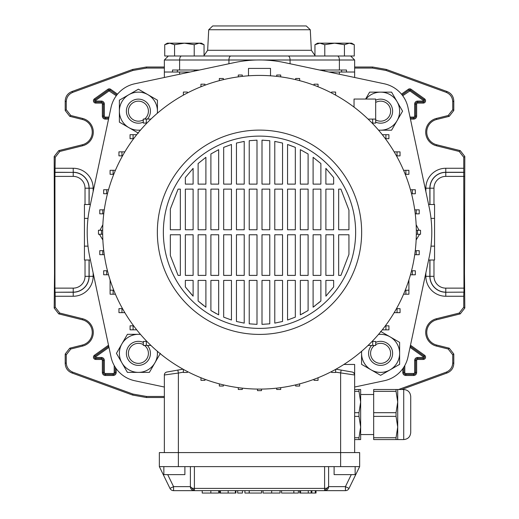 <?xml version="1.0" encoding="UTF-8"?>
<svg xmlns="http://www.w3.org/2000/svg" width="519" height="519" viewBox="0 0 519 519"><rect width="100%" height="100%" fill="white"/><g stroke="black" fill="none" stroke-linecap="round" stroke-linejoin="round"><path stroke-width="0.78" d="M132.682 395.089L132.87 394.044L146.566 396.458L146.384 397.509L132.682 395.089L71.797 372.927C67.652 371.163 65.452 368.023 65.206 363.521L65.206 354.016L69.76 348.191L70.811 349.008L82.631 346.063A14.071 14.071 0 0 0 82.631 318.757L59.795 313.067L58.744 313.885L54.19 308.052L54.534 273.221L54.19 156.466L58.744 150.633L59.795 151.457L55.241 157.283L54.19 156.466M82.631 346.063L82.378 345.044A13.02 13.02 0 0 0 82.378 319.775L58.744 313.885M398.624 389.497L446.152 372.194C450.304 370.423 452.497 367.29 452.743 362.787L452.743 354.834L448.189 349.008L436.369 346.063A14.071 14.071 0 0 1 436.369 318.757L459.205 313.067L463.759 307.235L463.759 296.252L445.782 296.252A19.93 19.93 0 0 1 425.852 276.322L425.852 272.949M436.369 346.063L436.622 345.044A13.02 13.02 0 0 1 436.622 319.775L460.256 313.885L459.205 313.067M146.566 68.06L132.87 70.474L132.682 69.429L146.384 67.009L146.566 68.06L164.354 68.06M132.87 70.474L72.848 92.324C68.696 94.095 66.503 97.228 66.257 101.73L66.257 109.684L70.811 115.51L69.76 116.327L65.206 110.502L66.257 109.684M59.795 151.457L82.631 145.761A14.071 14.071 0 0 0 82.631 118.455L70.811 115.51M85.025 204.505L85.025 188.196A11.807 11.807 0 0 0 73.218 176.389L54.93 176.389L55.241 157.283M54.19 308.052L55.241 307.235L55.137 292.249L73.218 292.249A15.92 15.92 0 0 0 89.145 276.322L89.145 260.013M55.241 307.235L59.795 313.067M70.811 349.008L66.257 354.834L65.206 354.016M65.206 363.521L66.257 362.787L66.257 354.834M66.257 362.787C66.503 367.29 68.696 370.423 72.848 372.194L71.797 372.927M132.87 394.044L72.848 372.194M146.566 396.458L164.354 396.458M463.759 307.235L464.81 308.052L464.466 273.221L464.81 156.466L463.759 157.283L459.205 151.457L460.256 150.633L464.81 156.466M464.81 308.052L460.256 313.885M436.622 345.044L449.24 348.191L453.794 354.016L452.743 354.834M452.743 362.787L453.794 363.521L453.794 354.016M453.794 363.521C453.548 368.023 451.348 371.163 447.203 372.927L446.152 372.194M401.693 389.497L447.203 372.927M146.384 397.509L164.354 397.509M354.646 68.06L372.434 68.06L372.616 67.009L386.318 69.429L447.203 91.591C451.348 93.355 453.548 96.495 453.794 100.997L453.794 110.502L449.24 116.327L448.189 115.51L452.743 109.684L453.794 110.502M354.646 67.009L372.616 67.009M146.384 67.009L164.354 67.009M459.205 151.457L436.369 145.761A14.071 14.071 0 0 1 436.369 118.455L436.622 119.474L449.24 116.327M436.622 119.474A13.02 13.02 0 0 0 436.622 144.743L460.256 150.633M425.852 191.569L425.852 188.196A19.93 19.93 0 0 1 445.782 168.266L463.759 168.266L463.759 157.283M436.369 118.455L448.189 115.51M453.794 100.997L452.743 101.73L452.743 109.684M452.743 101.73C452.497 97.228 450.304 94.095 446.152 92.324L447.203 91.591M386.318 69.429L386.13 70.474L446.152 92.324M386.13 70.474L372.434 68.06M463.759 168.266L463.973 292.139L445.782 292.249L463.973 292.139M463.863 292.249L463.759 296.252M89.034 260.013L89.034 276.322A15.81 15.81 0 0 1 73.218 292.139L55.137 292.249M55.027 292.139L54.93 288.129L73.218 288.129A11.807 11.807 0 0 0 85.025 276.322L85.025 260.013M54.93 176.389L54.93 288.129M82.378 345.044L69.76 348.191M132.682 69.429L71.797 91.591L72.848 92.324M66.257 101.73L65.206 100.997L65.206 110.502M82.631 118.455L82.378 119.474L69.76 116.327M82.378 119.474A13.02 13.02 0 0 1 82.378 144.743L58.744 150.633M65.206 100.997C65.452 96.495 67.652 93.355 71.797 91.591M428.603 204.505L434.565 204.505L434.565 260.013L428.603 260.013M434.565 246.136L430.997 246.136M434.565 218.382L430.997 218.382M256.386 60.003L164.354 60.003L164.354 72.018L190.058 72.018M354.646 77.48L354.646 60.003L339.387 60.003L339.387 70.013L346.491 70.013L346.491 72.018L354.646 72.018L328.942 72.018M90.397 204.505L84.435 204.505L84.435 246.136L88.003 246.136M84.435 246.136L84.435 260.013L90.397 260.013M84.435 218.382L88.003 218.382M374.439 345.459A10.017 10.017 0 0 0 380.596 363.371A10.017 10.017 0 0 0 390.612 353.355A10.017 10.017 0 0 0 375.704 344.616M375.704 342.378A12.015 12.015 0 0 1 392.617 353.355A12.015 12.015 0 0 1 369.658 358.331A12.015 12.015 0 0 1 371.539 345.459M164.354 387.038L134.771 380.745A30.848 30.848 0 0 1 111.014 356.988L89.845 257.411A120.979 120.979 0 0 1 89.845 207.107L111.014 107.53A30.848 30.848 0 0 1 134.771 83.773L234.348 62.604A120.979 120.979 0 0 1 284.652 62.604L384.229 83.773A30.848 30.848 0 0 1 407.986 107.53L429.155 207.107A120.979 120.979 0 0 1 429.155 257.411L407.986 356.988A30.848 30.848 0 0 1 384.229 380.745L354.646 387.038M102.846 224.708L99.998 230.248M99.408 234.251L102.853 239.966M416.154 224.708L419.008 230.267M419.579 234.27L416.147 239.966M270.516 75.813L270.516 68.411L248.484 68.411L248.484 75.813M259.5 75.424A156.835 156.835 0 0 1 416.335 232.259A156.835 156.835 0 0 1 259.5 389.094A156.835 156.835 0 0 1 102.665 232.259A156.835 156.835 0 0 1 259.5 75.424M259.5 130.107A102.152 102.152 0 0 1 361.652 232.259A102.152 102.152 0 0 1 259.5 334.411A102.152 102.152 0 0 1 157.348 232.259A102.152 102.152 0 0 1 259.5 130.107M259.5 136.114A96.145 96.145 0 0 1 355.645 232.259A96.145 96.145 0 0 1 259.5 328.404A96.145 96.145 0 0 1 163.355 232.259A96.145 96.145 0 0 1 259.5 136.114M333.652 234.763L333.652 275.394L325.887 275.394L325.887 234.763L333.652 234.763M333.652 189.124L333.652 229.755L325.887 229.755L325.887 189.124L333.652 189.124M333.652 177.569L333.652 184.115L325.887 184.115L325.887 168.364L333.652 177.569L325.887 168.364M333.652 280.403L333.652 286.949L325.887 296.154L325.887 280.403L333.652 280.403M338.66 229.755L338.66 189.124L340.918 189.124L348.937 210.104L348.937 229.755L338.66 229.755M338.66 275.394L338.66 234.763L348.937 234.763L348.937 254.414L340.918 275.394L338.66 275.394M320.878 234.763L320.878 275.394L313.106 275.394L313.106 234.763L320.878 234.763M320.878 189.124L320.878 229.755L313.106 229.755L313.106 189.124L320.878 189.124M320.878 163.543L320.878 184.115L313.106 184.115L313.106 157.322L320.878 163.543L313.106 157.322M320.878 280.403L320.878 300.975L313.106 307.196L313.106 280.403L320.878 280.403M308.104 234.763L308.104 275.394L300.332 275.394L300.332 234.763L308.104 234.763M308.104 189.124L308.104 229.755L300.332 229.755L300.332 189.124L308.104 189.124M308.104 153.981L308.104 184.115L300.332 184.115L300.332 149.66L308.104 153.981L300.332 149.66M308.104 280.403L308.104 310.537L300.332 314.858L300.332 280.403L308.104 280.403M295.324 234.763L295.324 275.394L287.558 275.394L287.558 234.763L295.324 234.763M295.324 189.124L295.324 229.755L287.558 229.755L287.558 189.124L295.324 189.124M295.324 147.37L295.324 184.115L287.558 184.115L287.558 144.496L295.324 147.37L289.128 145.015M295.324 280.403L295.324 317.148L287.558 320.022L287.558 280.403L295.324 280.403M282.55 234.763L282.55 275.394L274.778 275.394L274.778 234.763L282.55 234.763M282.55 189.124L282.55 229.755L274.778 229.755L274.778 189.124L282.55 189.124M282.55 143.049L282.55 184.115L274.778 184.115L274.778 141.395L282.55 143.049M282.55 280.403L282.55 321.469L274.778 323.123L274.778 280.403L282.55 280.403M269.77 234.763L269.77 275.394L262.004 275.394L262.004 234.763L269.77 234.763M269.77 189.124L269.77 229.755L262.004 229.755L262.004 189.124L269.77 189.124M269.77 140.694L269.77 184.115L262.004 184.115L262.004 140.156L269.77 140.694M269.77 280.403L269.77 323.824L262.004 324.362L262.004 280.403L269.77 280.403M256.996 234.763L256.996 275.394L249.23 275.394L249.23 234.763L256.996 234.763M256.996 189.124L256.996 229.755L249.23 229.755L249.23 189.124L256.996 189.124M256.996 140.156L256.996 184.115L249.23 184.115L249.23 140.694L256.996 140.156M256.996 280.403L256.996 324.362L249.23 323.824L249.23 280.403L256.996 280.403M244.222 234.763L244.222 275.394L236.45 275.394L236.45 234.763L244.222 234.763M244.222 189.124L244.222 229.755L236.45 229.755L236.45 189.124L244.222 189.124M244.222 141.395L244.222 184.115L236.45 184.115L236.45 143.049L244.222 141.395M244.222 280.403L244.222 323.123L236.45 321.469L236.45 280.403L244.222 280.403M231.442 234.763L231.442 275.394L223.676 275.394L223.676 234.763L231.442 234.763M231.442 189.124L231.442 229.755L223.676 229.755L223.676 189.124L231.442 189.124M231.442 144.496L231.442 184.115L223.676 184.115L223.676 147.37L231.442 144.496M231.442 280.403L231.442 320.022L223.676 317.148L223.676 280.403L231.442 280.403M218.668 234.763L218.668 275.394L210.896 275.394L210.896 234.763L218.668 234.763M218.668 189.124L218.668 229.755L210.896 229.755L210.896 189.124L218.668 189.124M218.668 149.66L218.668 184.115L210.896 184.115L210.896 153.981L218.668 149.66L210.896 153.981M218.668 280.403L218.668 314.858L210.896 310.537L210.896 280.403L218.668 280.403M205.894 234.763L205.894 275.394L198.122 275.394L198.122 234.763L205.894 234.763M205.894 189.124L205.894 229.755L198.122 229.755L198.122 189.124L205.894 189.124M205.894 157.322L205.894 184.115L198.122 184.115L198.122 163.543L205.894 157.322L198.122 163.543M205.894 280.403L205.894 307.196L198.122 300.981L198.122 280.403L205.894 280.403M193.113 234.763L193.113 275.394L185.348 275.394L185.348 234.763L193.113 234.763M193.113 189.124L193.113 229.755L185.348 229.755L185.348 189.124L193.113 189.124M193.113 168.364L193.113 184.115L185.348 184.115L185.348 177.569L193.113 168.364L185.348 177.569M193.113 280.403L193.113 296.154L185.348 286.949L185.348 280.403L193.113 280.403M180.34 234.763L180.34 275.394L178.082 275.394L170.342 255.504L170.342 234.763L180.34 234.763M180.34 189.124L180.34 229.755L170.342 229.755L170.342 209.014L178.082 189.124L180.34 189.124M178.082 189.124L170.342 209.014M263.561 140.208L262.004 140.156M348.937 210.104L340.918 189.124M340.918 275.394L348.937 254.414M325.887 296.154L333.652 286.949M313.106 307.196L314.819 305.944M318.432 303.09L320.878 300.975M300.332 314.858L303.816 313.041M287.558 320.022L295.324 317.148M274.778 323.123L282.55 321.469M210.896 310.537L216.17 313.573M198.122 300.981L203.383 305.341M185.348 286.949L192.127 295.116M192.783 295.811L193.113 296.154M170.342 255.504L178.082 275.394M110.093 279.949L110.093 290.186L110.093 279.949L110.093 290.186L113.758 290.186M115.419 294.215L110.099 294.215L115.413 294.195M146.89 341.424L143.328 341.424L143.328 345.427L150.919 345.427M372.7 345.459L372.7 341.45L375.704 341.45L375.704 345.459L368.049 345.459M354.042 107.122L354.042 99.058L375.672 99.058L375.672 119.091L368.081 119.091M375.672 119.091L375.672 123.094L372.11 123.094M335.988 369.178L352.161 372.032L341.145 370.086L340.62 373.051L340.62 452.587L159.352 452.587L159.352 466.613L194.404 466.613L194.404 488.398A4.003 1.758 180 0 1 190.395 486.64L190.395 466.613M177.855 370.086L178.38 373.051L164.354 374.99A3.004 3.004 0 0 1 166.839 372.032L183.012 369.178M372.668 123.094L372.668 119.091M166.839 372.032A3.004 3.004 0 0 0 164.354 374.99L164.354 452.587M343.883 364.455L354.646 364.455L354.646 452.587M352.161 372.032A3.004 3.004 0 0 1 354.646 374.99L335.611 372.162M328.605 466.613L328.605 486.64L345.427 486.64L349.028 488.398L359.648 466.613L359.648 452.587L340.62 452.587L340.62 466.613L194.404 466.613M359.648 466.613L340.62 466.613M167.715 474.626L173.573 486.64L169.973 488.398L159.352 466.613M408.907 279.949L408.907 294.215L403.581 294.215M408.907 290.212L405.235 290.212M405.903 294.215L405.903 290.212M163.855 466.613L163.855 474.626L184.887 474.626L184.887 466.613M355.145 466.613L355.145 474.626L334.113 474.626L334.113 466.613M349.028 488.398A4.003 4.003 0 0 1 345.427 490.65L173.573 490.65A4.003 4.003 0 0 1 169.973 488.398A4.003 4.003 0 0 0 173.573 490.65L173.573 486.64L190.395 486.64L194.404 490.65A4.003 4.003 0 0 1 190.395 486.64A4.003 4.003 0 0 0 194.404 490.65L194.404 488.398L324.596 488.398L324.596 466.613M328.605 486.64A4.003 1.758 180 0 1 324.596 488.398L324.596 490.65A4.003 4.003 0 0 0 328.605 486.64L324.596 490.65M372.7 341.45L372.078 341.45M331.609 371.533L331.609 372.467L335.611 372.467L335.611 369.385M146.332 341.424L146.332 345.427M187.391 371.533L187.391 372.467L183.389 372.467L183.389 369.385M405.89 170.323L405.89 174.332L408.894 174.332L408.894 170.323L403.587 170.323M405.89 174.332L405.242 174.332M397.035 151.872L397.035 155.882L400.039 155.882L400.039 151.872L394.168 151.872M397.035 155.882L396.477 155.882M385.902 134.7L385.902 138.709L388.906 138.709L388.906 134.7L382.302 134.7M385.902 138.709L385.377 138.709M331.609 92.985L331.609 92.051L335.611 92.051L335.611 95.133M314.034 85.213L314.034 84.188L318.043 84.188L318.043 86.757M412.32 193.756L412.32 189.753L415.323 189.753L415.323 193.756L411.535 193.756M412.32 189.753L410.464 189.753M416.219 213.847L416.219 209.845L419.222 209.845L419.222 213.847L415.252 213.847M416.219 209.845L414.726 209.845M417.529 234.27L417.529 230.267L420.533 230.267L420.533 234.27L416.322 234.27M417.529 230.267L416.322 230.267M416.225 254.693L416.225 250.69L419.229 250.69L419.229 254.693L414.72 254.693M416.225 250.69L415.245 250.69M412.326 274.785L412.326 270.782L415.336 270.782L415.336 274.785L410.458 274.785M412.326 270.782L411.528 270.782M318.043 377.761L318.043 380.33L314.034 380.33L314.034 379.305M385.922 325.835L385.922 329.844L388.932 329.844L388.932 325.835L385.358 325.835M385.922 329.844L382.282 329.844M397.054 312.665L397.054 308.662L400.058 308.662L400.058 312.665L394.155 312.665M397.054 308.662L396.464 308.662M299.658 80.653L299.658 78.492L295.648 78.492L295.648 79.647M280.721 76.864L280.721 75.034L276.711 75.034L276.711 76.371M242.289 76.371L242.289 75.034L238.279 75.034L238.279 76.864M187.391 92.985L187.391 92.051L183.389 92.051L183.389 95.055M146.3 119.059L146.3 123.068L143.296 123.068L143.296 119.059L150.951 119.059M146.3 123.068L146.922 123.068M113.097 174.306L113.097 170.303L110.093 170.303L110.093 174.306L113.765 174.306M113.097 170.303L115.419 170.303M121.946 155.856L121.946 151.853L118.942 151.853L118.942 155.856L122.536 155.856M121.946 151.853L124.845 151.853M133.078 138.683L133.078 134.674L130.068 134.674L130.068 138.683L133.643 138.683M133.078 134.674L136.718 134.674M204.966 85.213L204.966 84.188L200.957 84.188L200.957 86.757M223.352 79.647L223.352 78.492L219.342 78.492L219.342 80.653M106.674 189.733L106.674 193.736L103.664 193.736L103.664 189.733L108.542 189.733M106.674 193.736L107.472 193.736M102.775 209.825L102.775 213.828L99.771 213.828L99.771 209.825L104.28 209.825M102.775 213.828L103.755 213.828M101.471 230.248L101.471 234.251L98.467 234.251L98.467 230.248L102.678 230.248M101.471 234.251L102.678 234.251M113.11 290.186L113.11 294.195M110.106 290.186L110.106 294.195M204.966 379.305L204.966 380.33L200.957 380.33L200.957 377.761M121.965 312.646L121.965 308.636L118.961 308.636L118.961 312.646L124.832 312.646M121.965 308.636L122.523 308.636M133.098 325.809L133.098 329.818L130.094 329.818L130.094 325.809L133.623 325.809M133.098 329.818L136.698 329.818M106.68 270.762L106.68 274.765L103.677 274.765L103.677 270.762L107.465 270.762M106.68 274.765L108.536 274.765M102.781 250.671L102.781 254.673L99.778 254.673L99.778 250.671L103.748 250.671M102.781 254.673L104.274 254.673M223.352 384.871L223.352 386.032L219.342 386.032L219.342 383.865M299.658 383.865L299.658 386.032L295.648 386.032L295.648 384.871M280.721 387.654L280.721 389.484L276.711 389.484L276.711 388.147M261.505 389.081L261.505 390.638L257.495 390.638L257.495 389.081M242.289 388.147L242.289 389.484L238.279 389.484L238.279 387.654M218.713 490.65L218.713 493.05L218.622 490.65M218.622 493.05L202.222 493.05L202.222 490.65M237.708 490.65L237.708 493.05L242.444 493.05L242.444 490.65M249.47 493.05L261.57 493.05L244.91 493.05L244.91 490.65M249.25 493.05L249.25 490.65M249.185 493.05L249.185 490.65M263.036 490.65L263.036 493.05L280.052 493.05L280.052 490.65M316.026 490.65L316.026 493.05L299.729 493.05L299.735 490.65L299.729 493.05M300.566 493.05L300.566 490.65M235.918 490.65L235.918 493.05L219.628 493.05L219.628 490.65L219.628 493.05M235.347 493.05L235.347 490.65M220.458 493.05L220.458 490.65M298.406 490.65L298.406 493.05L281.564 493.05L294.02 493.05M293.858 493.05L293.858 490.65M293.825 493.05L293.825 490.65M354.6 374.471L353.75 372.85M354.646 389.497L360.653 389.497L360.653 427.053L358.992 416.374L354.646 416.374M354.646 412.689L358.992 412.689L358.992 416.374M396.049 389.497L396.049 391.332L373.674 391.332L373.674 389.497L397.71 389.497L397.71 427.053L396.049 416.374L373.674 416.374L373.674 437.731L396.049 437.731L397.71 427.053L397.71 439.567L373.674 439.567L373.674 437.731M373.674 416.374L373.674 412.689L396.049 412.689L396.049 416.374M410.724 396.503L410.724 432.561C410.308 436.816 407.973 439.152 403.717 439.567L403.717 389.497C407.973 389.912 410.308 392.247 410.724 396.503M373.674 391.332L373.674 412.689M396.049 437.731L396.049 439.567M396.049 412.689L397.71 402.011L396.049 391.332M354.646 437.731L358.992 437.731L360.653 427.053L360.653 439.567L354.646 439.567M358.992 437.731L358.992 439.567M358.992 412.689L360.653 402.011L358.992 391.332L354.646 391.332M358.992 389.497L358.992 391.332M378.474 334.444A19.028 19.028 0 0 1 399.624 353.355L399.624 364.344L390.113 369.833A19.028 19.028 0 0 1 361.685 351.233M361.568 351.337L361.568 364.344L380.596 375.328L390.113 369.833A19.028 19.028 0 0 0 399.624 353.355L399.624 342.371L380.596 331.382M378.578 130.191L391.586 130.191L402.569 111.163L397.074 101.646A19.028 19.028 0 0 0 380.596 92.135L391.586 92.135L397.074 101.646A19.028 19.028 0 0 1 378.474 130.074M365.914 99.058A19.028 19.028 0 0 1 380.596 92.135L369.612 92.135L365.61 99.058M140.526 130.074A19.028 19.028 0 0 1 119.376 111.163L119.376 100.173L128.887 94.685A19.028 19.028 0 0 1 157.315 113.285M157.432 113.181L157.432 100.173L138.404 89.19L128.887 94.685A19.028 19.028 0 0 0 119.376 111.163L119.376 122.147L138.404 133.136M157.315 351.233A19.028 19.028 0 0 1 138.404 372.383L127.415 372.383L121.926 362.872A19.028 19.028 0 0 1 140.526 334.444M140.422 334.327L127.415 334.327L116.431 353.355L121.926 362.872A19.028 19.028 0 0 0 138.404 372.383L149.388 372.383L160.377 353.355M375.672 119.883A10.017 10.017 0 0 0 390.612 111.163A10.017 10.017 0 0 0 375.672 102.438M375.672 100.199A12.015 12.015 0 0 1 392.617 111.163A12.015 12.015 0 0 1 375.672 122.127M144.561 119.059A10.017 10.017 0 0 0 138.404 101.147A10.017 10.017 0 0 0 128.388 111.163A10.017 10.017 0 0 0 143.296 119.902M143.296 122.14A12.015 12.015 0 0 1 126.383 111.163A12.015 12.015 0 0 1 149.342 106.187A12.015 12.015 0 0 1 147.461 119.059M143.328 344.635A10.017 10.017 0 0 0 128.388 353.355A10.017 10.017 0 0 0 138.404 363.371A10.017 10.017 0 0 0 144.522 345.427M147.435 345.427A12.015 12.015 0 0 1 138.404 365.376A12.015 12.015 0 0 1 126.383 353.355A12.015 12.015 0 0 1 143.328 342.391M314.955 44.699L317.589 43.174L351.635 43.174L354.269 44.699L349.358 43.174L344.441 44.699L334.612 43.174L324.784 44.699L319.866 43.174L314.955 44.699L314.955 55.494L311.355 50.298L207.645 50.298L204.045 55.494M324.784 44.699L324.784 55.994M344.441 44.699L344.441 55.994L354.269 55.994L354.269 44.699M174.559 44.699L169.642 43.174L164.731 44.699L164.731 55.994L194.216 55.994L194.216 44.699L184.388 43.174L174.559 44.699L174.559 55.994L344.441 55.994M204.045 44.699L199.134 43.174L201.411 43.174L204.045 44.699L204.045 55.994L220.192 55.994M164.731 44.699L167.365 43.174L199.134 43.174L194.216 44.699M259.5 25.95L212.725 25.95L306.275 25.95L310.278 29.745L208.722 29.745L212.725 25.95M317.356 55.994L201.644 55.994M164.354 77.48L164.354 72.018L172.509 72.018L172.509 70.013L199.478 70.013M341.625 70.013L341.625 72.018M177.375 70.013L177.375 72.018M339.387 70.013L319.522 70.013M108.964 347.36L95.567 356.89L95.755 357.461L101.361 357.461A2.984 2.984 0 0 1 104.351 360.452L104.351 372.467A1.019 1.019 0 0 0 105.37 373.485L113.181 373.485A1.019 1.019 0 0 0 114.199 372.467L114.199 365.519M116.204 368.672L116.204 372.467A3.023 3.023 0 0 1 113.181 375.49L105.37 375.49A3.023 3.023 0 0 1 102.347 372.467L102.347 360.452A0.986 0.986 0 0 0 101.361 359.466L95.755 359.466L95.755 358.467L101.361 358.467A1.985 1.985 0 0 1 103.346 360.452L103.346 372.467A2.018 2.018 0 0 0 105.37 374.491L113.181 374.491A2.018 2.018 0 0 0 115.199 372.467L115.199 367.199L115.199 372.467A2.018 2.018 0 0 1 113.181 374.491L105.37 374.491A2.018 2.018 0 0 1 103.346 372.467L103.346 360.452A1.985 1.985 0 0 0 101.361 358.467L95.755 358.467A1.317 1.317 0 0 1 94.99 356.073L94.99 356.073A1.317 1.317 0 0 0 95.755 358.467L95.755 357.461M404.801 365.519L404.801 372.467A1.019 1.019 0 0 0 405.819 373.485L413.63 373.485A1.019 1.019 0 0 0 414.649 372.467L414.649 360.452A2.984 2.984 0 0 1 417.639 357.461L423.245 357.461L424.01 356.073A1.317 1.317 0 0 1 424.561 357.143A1.317 1.317 0 0 0 424.01 356.073L424.587 355.256A2.323 2.323 0 0 1 423.245 359.466L417.639 359.466A0.986 0.986 0 0 0 416.653 360.452L416.653 372.467A3.023 3.023 0 0 1 413.63 375.49L405.819 375.49A3.023 3.023 0 0 1 402.796 372.467L402.796 368.672M410.023 117.106L413.63 117.106A1.019 1.019 0 0 0 414.649 116.087L414.649 104.066A2.984 2.984 0 0 1 417.639 101.082L423.245 101.082L424.01 99.687A1.317 1.317 0 0 1 424.561 100.764A1.317 1.317 0 0 0 424.01 99.687L424.587 98.87A2.323 2.323 0 0 1 423.245 103.086L417.639 103.086A0.986 0.986 0 0 0 416.653 104.066L416.653 116.087A3.023 3.023 0 0 1 413.63 119.104L410.451 119.104M116.282 95.743L109.094 90.89L95.567 100.504L95.755 102.081A1.317 1.317 0 0 1 94.99 99.687L94.99 99.687A1.317 1.317 0 0 0 95.755 102.081L101.361 102.081A1.985 1.985 0 0 1 103.346 104.066L103.346 116.087A2.018 2.018 0 0 0 105.37 118.105L108.763 118.105L105.37 118.105A2.018 2.018 0 0 1 103.346 116.087L103.346 104.066A1.985 1.985 0 0 0 101.361 102.081L95.755 102.081L95.755 103.086A2.323 2.323 0 0 1 94.413 98.87L107.933 89.255A2.323 2.323 0 0 1 110.618 89.255L117.515 94.16M82.631 318.757L82.378 319.775M55.241 168.266L73.218 168.266A19.93 19.93 0 0 1 93.148 188.196L93.148 191.569M93.148 272.949L93.148 276.322A19.93 19.93 0 0 1 73.218 296.252L55.241 296.252M95.755 359.466A2.323 2.323 0 0 1 94.413 355.256L107.933 345.641A2.323 2.323 0 0 1 108.536 345.33M108.549 119.104L105.37 119.104A3.023 3.023 0 0 1 102.347 116.087L102.347 104.066A0.986 0.986 0 0 0 101.361 103.086L95.755 103.086M401.485 94.16L408.382 89.255A2.323 2.323 0 0 1 411.067 89.255L424.587 98.87M410.464 345.33A2.323 2.323 0 0 1 411.067 345.641L424.587 355.256M448.189 349.008L449.24 348.191M436.369 318.757L436.622 319.775M436.369 145.761L436.622 144.743M82.631 145.761L82.378 144.743M85.025 276.322L93.148 276.322M73.218 288.129L73.218 296.252M55.027 172.379L73.218 172.379L55.137 172.269M73.218 176.389L73.218 172.379A15.81 15.81 0 0 1 89.034 188.196L89.145 188.196A15.92 15.92 0 0 0 73.218 172.269L73.218 168.266M85.025 188.196L89.034 188.196L89.034 204.505M89.145 204.505L89.145 188.196L93.148 188.196M464.07 176.389L445.782 176.389A11.807 11.807 0 0 0 433.975 188.196L433.975 204.505M433.975 260.013L433.975 276.322A11.807 11.807 0 0 0 445.782 288.129L464.07 288.129M463.863 172.269L445.782 172.269A15.92 15.92 0 0 0 429.855 188.196L429.855 204.505M429.966 204.505L429.966 188.196A15.81 15.81 0 0 1 445.782 172.379L445.782 168.266M445.782 176.389L445.782 172.379L463.973 172.379M445.782 288.129L445.782 292.139A15.81 15.81 0 0 1 429.966 276.322L429.855 276.322A15.92 15.92 0 0 0 445.782 292.249L445.782 296.252M433.975 188.196L425.852 188.196M429.855 260.013L429.855 276.322L425.852 276.322M433.975 276.322L429.966 276.322L429.966 260.013M109.457 90.89L110.041 90.072L116.885 94.938L110.041 90.072A1.317 1.317 0 0 0 108.51 90.072L94.99 99.687L108.51 90.072A1.317 1.317 0 0 1 110.041 90.072L110.618 89.255M95.755 101.082L101.361 101.082A2.984 2.984 0 0 1 104.351 104.066L104.351 116.087A1.019 1.019 0 0 0 105.37 117.106L108.977 117.106M95.567 356.89L94.99 356.073L108.51 346.458L94.99 356.073L94.413 355.256M108.886 346.984L108.51 346.458A1.317 1.317 0 0 1 108.743 346.322A1.317 1.317 0 0 0 108.51 346.458L107.933 345.641M423.433 100.504L409.906 90.89L410.49 90.072L424.01 99.687L410.49 90.072A1.317 1.317 0 0 0 408.959 90.072L402.115 94.938L408.959 90.072A1.317 1.317 0 0 1 410.49 90.072L411.067 89.255M424.561 100.764A1.317 1.317 0 0 1 423.245 102.081L423.245 102.081A1.317 1.317 0 0 0 424.568 100.764M423.245 101.082L423.245 102.081L417.639 102.081L423.245 102.081L423.245 103.086M414.649 104.066L415.654 104.066A1.985 1.985 0 0 1 417.639 102.081A1.985 1.985 0 0 0 415.654 104.066L415.654 116.087L415.654 104.066L416.653 104.066M416.653 116.087L415.654 116.087A2.018 2.018 0 0 1 413.63 118.105L413.63 118.105A2.018 2.018 0 0 0 415.654 116.087L414.649 116.087M413.63 119.104L413.63 118.105L410.237 118.105L413.63 118.105L413.63 117.106M409.906 90.89L402.718 95.743M410.114 346.984L410.49 346.458L424.01 356.073L410.49 346.458A1.317 1.317 0 0 0 410.257 346.322A1.317 1.317 0 0 1 410.49 346.458L411.067 345.641M424.561 357.143A1.317 1.317 0 0 1 423.245 358.467L423.245 358.467A1.317 1.317 0 0 0 424.568 357.143M423.245 357.461L423.245 358.467L417.639 358.467L423.245 358.467L423.245 359.466M414.649 360.452L415.654 360.452A1.985 1.985 0 0 1 417.639 358.467A1.985 1.985 0 0 0 415.654 360.452L415.654 372.467L415.654 360.452L416.653 360.452M416.653 372.467L415.654 372.467A2.018 2.018 0 0 1 413.63 374.491L413.63 374.491A2.018 2.018 0 0 0 415.654 372.467L414.649 372.467M413.63 375.49L413.63 374.491L405.819 374.491L413.63 374.491L413.63 373.485M405.819 375.49L405.819 374.491A2.018 2.018 0 0 1 403.801 372.467L403.801 372.467A2.018 2.018 0 0 0 405.819 374.491L405.819 373.485M402.796 372.467L403.801 372.467L403.801 367.199L403.801 372.467L404.801 372.467M423.433 356.89L410.036 347.36M109.094 90.89L107.933 89.255M95.567 100.504L94.413 98.87M101.361 101.082L101.361 103.086M104.351 104.066L102.347 104.066M104.351 116.087L102.347 116.087M105.37 119.104L105.37 117.106M417.639 101.082L417.639 103.086M409.543 90.89L408.382 89.255M417.639 357.461L417.639 359.466M116.204 372.467L114.199 372.467M113.181 375.49L113.181 373.485M105.37 375.49L105.37 373.485M102.347 372.467L104.351 372.467M102.347 360.452L104.351 360.452M101.361 359.466L101.361 357.461M179.613 72.018L179.613 74.236M339.387 72.018L339.387 74.236M183.389 372.162L178.38 373.051L178.38 466.613M345.427 490.65L345.427 486.64L351.285 474.626M210.837 493.05L210.837 490.65M271.664 493.05L271.664 490.65M308.267 493.05L308.267 490.65M228.159 493.05L228.159 490.65M315.312 493.05L315.312 490.65M311.867 493.05L311.867 490.65M337.415 55.994A4.003 1.972 90 0 1 339.387 60.003L262.614 60.003M288.097 55.994A4.003 1.972 -90 0 1 290.069 60.003L290.069 63.753M181.585 55.994A4.003 1.972 -90 0 0 179.613 60.003L179.613 70.013M230.903 55.994A4.003 1.972 -90 0 0 228.931 60.003L228.931 63.753M261.57 493.05L261.57 490.65M311.153 493.05L311.153 490.65M281.564 493.05L281.564 490.65M373.674 394.505L360.653 394.505M403.717 389.497L397.71 389.497M403.717 439.567L397.71 439.567M373.674 434.565L360.653 434.565M324.596 71.097L324.596 70.013M194.404 71.097L194.404 70.013M310.278 29.745L311.355 50.298M321.592 70.013L321.592 70.454M197.408 70.013L197.408 70.454M208.722 29.745L207.645 50.298M354.646 60.003L350.636 55.994M164.354 60.003L168.364 55.994"/></g></svg>
